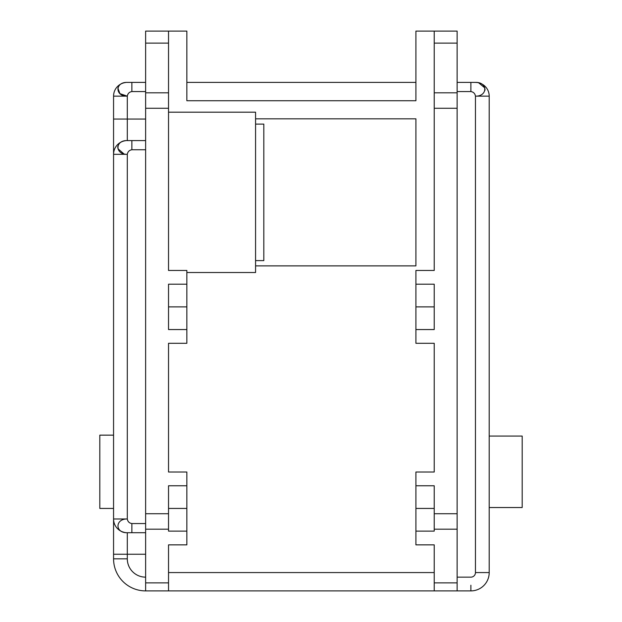 <?xml version="1.0" encoding="UTF-8"?>
<svg xmlns="http://www.w3.org/2000/svg" width="622" height="622" viewBox="0 0 622 622"><rect width="100%" height="100%" fill="white"/><g stroke="black" fill="none" stroke-linecap="round" stroke-linejoin="round"><path stroke-width="0.93" d="M489.203 572.574L475.457 572.574L475.457 96.153C487.858 96.418 487.881 81.964 475.457 82.407L470.877 82.407L470.877 91.566C473.498 91.994 475.021 93.518 475.457 96.153L489.203 96.153L489.203 572.574A18.326 18.326 0 0 1 470.877 590.9L145.626 590.9A32.064 32.064 0 0 1 113.562 558.836L113.562 554.249L113.562 558.836L127.3 558.836L127.3 532.72L145.626 532.72M145.626 554.249L113.562 554.249L113.562 96.153L113.562 119.059L127.3 119.059L127.3 96.153L119.906 93.634L117.853 87.99M113.562 540.51L113.562 518.981L113.562 540.51M113.562 508.438L99.815 508.438L99.815 435.143L113.562 435.143M113.562 518.981A13.746 13.746 0 0 0 126.041 532.665A13.746 13.746 0 0 1 113.562 518.981L127.3 518.981C114.899 518.709 114.876 533.163 127.3 532.72M145.626 140.588L127.3 140.588C114.899 140.129 114.876 154.621 127.3 154.326L127.3 518.981C127.735 521.609 129.259 523.133 131.88 523.561L131.88 532.72M113.562 154.326A13.746 13.746 0 0 1 125.652 140.689A13.746 13.746 0 0 0 113.562 154.326L127.3 154.326C127.767 151.698 129.29 150.174 131.88 149.746L131.88 140.588L127.3 140.588L127.3 119.059L145.626 119.059M168.531 590.9L168.531 544.864L186.857 544.864L186.857 472.02L168.531 472.02L168.531 343.297L186.857 343.297L186.857 270.461L168.531 270.461L168.531 31.1L186.857 31.1L186.857 100.733L415.908 100.733L415.908 31.1L434.226 31.1L434.226 270.461L415.908 270.461L415.908 284.2L434.226 284.2L434.226 329.551L415.908 329.551L415.908 343.297L434.226 343.297L434.226 472.02L415.908 472.02L415.908 485.766L434.226 485.766L434.226 531.118L415.908 531.118L415.908 544.864L434.226 544.864L434.226 590.9M415.908 284.2L415.908 329.551M415.908 485.766L415.908 531.118M255.572 265.874L415.908 265.874L415.908 118.825L255.572 118.825M434.226 31.1L457.131 31.1L457.131 590.9M415.908 508.438L434.226 508.438M415.908 82.407L186.857 82.407M470.877 82.407L457.131 82.407M125.652 82.508A13.746 13.746 0 0 0 113.562 96.153L127.3 96.153C114.876 96.441 114.899 81.948 127.3 82.407L145.626 82.407M186.857 485.766L168.531 485.766L168.531 531.118L186.857 531.118M168.531 108.275L145.626 108.275L145.626 590.9M186.857 284.2L168.531 284.2L168.531 329.551L186.857 329.551M168.531 31.1L145.626 31.1L145.626 108.275M186.857 508.438L168.531 508.438M186.857 306.879L168.531 306.879M124.089 532.331L122.721 531.903M123.856 153.821L117.877 148.658M117.706 147.375L117.853 146.17M127.3 96.153C127.767 93.518 129.29 91.994 131.88 91.566L145.626 91.566M131.88 82.407L131.88 91.566M186.857 272.522L255.572 272.522L255.572 112.185L168.531 112.185M255.572 260.61L263.814 260.61L263.814 124.097L255.572 124.097M489.203 96.153A13.746 13.746 0 0 0 476.716 82.462A13.746 13.746 0 0 1 489.203 96.153M489.203 436.061L522.185 436.061L522.185 507.529L489.203 507.529M475.457 82.407L477.105 82.508M478.668 82.796L484.903 87.99M485.059 89.195L484.888 90.485M415.908 306.879L434.226 306.879M475.457 572.574A4.579 4.579 0 0 1 470.877 577.154L457.131 577.154M470.877 91.566L457.131 91.566M145.626 149.746L131.88 149.746M131.88 523.561L145.626 523.561M434.226 572.574L168.531 572.574M470.877 590.9L470.877 585.232M457.131 582.876L434.226 582.876M457.131 529.182L434.226 529.182M457.131 513.725L434.226 513.725M457.131 108.275L434.226 108.275M457.131 92.818L434.226 92.818M457.131 43.128L434.226 43.128M168.531 513.725L145.626 513.725M168.531 529.182L145.626 529.182M168.531 43.128L145.626 43.128M168.531 92.818L145.626 92.818M168.531 582.876L145.626 582.876M145.626 577.154A18.326 18.326 0 0 1 127.3 558.836"/></g></svg>
